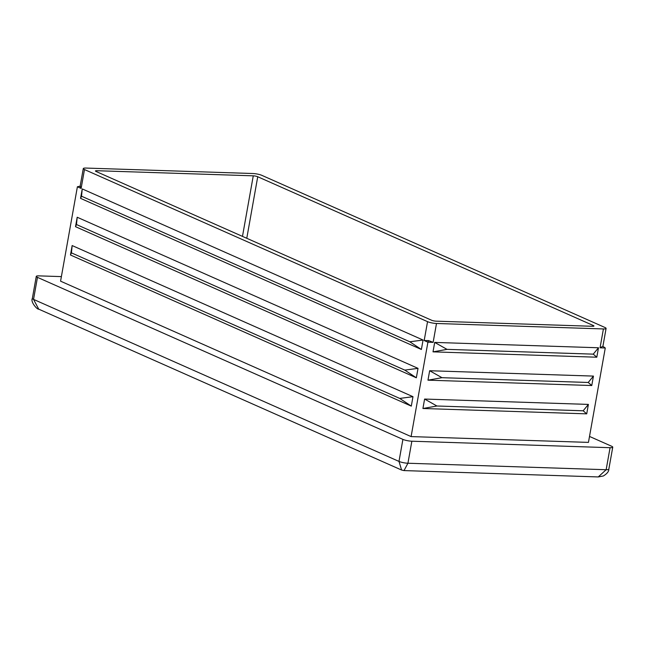 <?xml version="1.0" encoding="UTF-8"?>
<svg xmlns="http://www.w3.org/2000/svg" width="645" height="645" viewBox="0 0 645 645"><rect width="100%" height="100%" fill="white"/><g stroke="black" fill="none" stroke-linecap="round" stroke-linejoin="round"><path stroke-width="0.97" d="M80.157 186.147L77.392 186.776L81.117 188.429L80.222 186.131M436.923 406.003L424.603 399.053L422.926 408.495L436.923 406.003L583.177 410.792L588.393 404.407L586.716 413.848L583.177 410.792M422.926 408.495L586.716 413.848M424.603 399.053L588.393 404.407M441.97 377.688L429.651 370.73L427.974 380.171L441.97 377.688L588.224 382.469L593.44 376.091L591.763 385.533L588.224 382.469M427.974 380.171L591.763 385.533M429.651 370.73L593.44 376.091M447.017 349.364L434.698 342.414L433.013 351.856L447.017 349.364L593.263 354.145L598.487 347.768L596.802 357.209L593.263 354.145M433.013 351.856L596.802 357.209M436.496 323.484L433.134 342.358L427.917 342.189L424.184 340.536L427.546 321.653A6.506 1.226 10.1 0 0 431.715 322.879A6.506 1.226 10.1 0 0 436.496 323.484L603.414 328.942A6.506 1.226 10.1 0 0 606.01 328.579A6.506 1.226 10.1 0 0 606.09 328.426A6.506 1.226 10.1 0 0 604.897 327.458L261.83 175.343A6.506 1.226 10.1 0 0 257.669 174.126A6.506 1.226 10.1 0 0 252.888 173.521L85.97 168.063A6.506 1.226 10.1 0 0 83.374 168.426A6.506 1.226 10.1 0 0 83.286 168.571A6.506 1.226 10.1 0 0 84.479 169.546L427.546 321.653M433.134 342.358L428.562 340.584L427.917 342.189L411.099 436.592L588.45 442.389L605.268 347.994L602.857 346.284L600.052 347.816L605.268 347.994M434.698 342.414L598.487 347.768M71.434 252.864L399.731 398.425L411.3 406.124L70.466 255.001L71.434 252.864L72.151 245.56L412.977 396.683L399.731 398.425M76.481 224.541L404.77 370.101L416.339 377.801L75.513 226.685L76.481 224.541L77.19 217.244L418.025 368.36L404.77 370.101M81.528 196.217L409.817 341.777L421.387 349.477L80.552 198.362L81.528 196.217L82.237 188.921L423.072 340.044L409.817 341.777M428.562 340.584L424.184 340.536M593.215 326.281L593.352 325.548L257.734 176.746L246.777 238.287M242.48 236.384L253.267 175.827L96.782 170.715L96.605 171.707M96.782 170.715A3.257 0.613 -169.9 0 0 95.484 170.893A3.257 0.613 -169.9 0 0 95.436 170.965A3.257 0.613 -169.9 0 0 96.032 171.457L431.642 320.259A3.257 0.613 -169.9 0 0 433.73 320.871A3.257 0.613 -169.9 0 0 436.117 321.17L592.602 326.289A3.257 0.613 -169.9 0 0 593.9 326.104A3.257 0.613 -169.9 0 0 593.94 326.031A3.257 0.613 -169.9 0 0 593.352 325.548M253.267 175.827A3.257 0.613 -169.9 0 1 255.654 176.133A3.257 0.613 -169.9 0 1 257.734 176.746M72.151 245.56L70.466 255.001M412.977 396.683L411.3 406.124M77.19 217.244L75.513 226.685M418.025 368.36L416.339 377.801M82.237 188.921L80.552 198.362M423.072 340.044L421.387 349.477M77.392 186.776L60.574 281.172L411.099 436.592M61.388 276.608L38.958 275.875A6.506 1.226 10.1 0 0 36.273 276.382A6.506 1.226 10.1 0 0 37.466 277.358L402.907 439.39A6.506 1.226 10.1 0 0 411.857 441.212L610.073 447.695A6.506 1.226 10.1 0 0 612.75 447.178A6.506 1.226 10.1 0 0 611.557 446.211L589.514 436.439M401.601 470.044L398.989 461.417L402.907 439.39M37.466 277.358L33.54 299.385L38.716 309.149L401.545 470.02L403.98 470.584M411.857 441.212L407.93 463.239L404.012 470.584L598.238 476.937L606.147 469.721L610.073 447.695M84.479 169.546L81.117 188.429M36.273 276.382L32.355 298.409A6.506 1.226 -169.9 0 0 33.54 299.385L398.989 461.417A6.506 1.226 -169.9 0 0 407.93 463.239L606.147 469.721A6.506 1.226 -169.9 0 0 608.824 469.213L612.75 447.178M600.052 347.816L603.414 328.942M608.824 469.213C608.904 471.431 607.074 473.688 603.357 475.978L598.229 476.937M32.355 298.409C30.234 301.844 37.241 309.729 38.716 309.149M83.286 168.571L80.077 186.623M606.09 328.426L602.906 346.317"/></g></svg>

